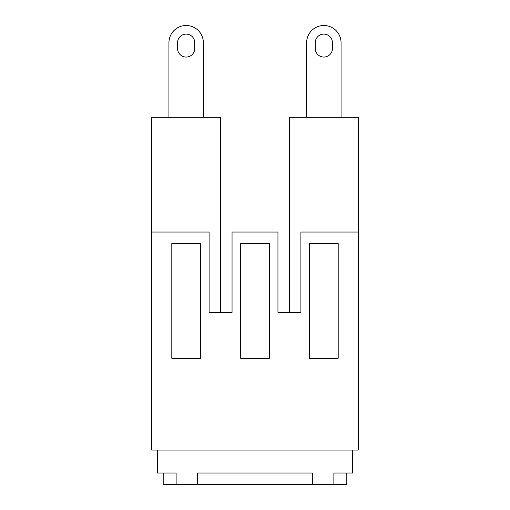 <?xml version="1.0" encoding="UTF-8"?>
<svg xmlns="http://www.w3.org/2000/svg" width="510" height="510" viewBox="0 0 510 510"><rect width="100%" height="100%" fill="white"/><g stroke="black" fill="none" stroke-linecap="round" stroke-linejoin="round"><path stroke-width="0.76" d="M306.637 42.712L306.637 117.3L306.637 42.712A17.212 17.212 0 0 1 323.85 25.5A17.212 17.212 0 0 1 341.062 42.712L341.062 117.3M332.456 48.45A8.606 8.606 0 0 1 323.85 57.056A8.606 8.606 0 0 1 315.244 48.45L315.244 42.712A8.606 8.606 0 0 1 323.85 34.106A8.606 8.606 0 0 1 332.456 42.712L332.456 48.45A8.606 8.606 0 0 1 323.85 57.056A8.606 8.606 0 0 1 315.244 48.45A8.606 8.606 0 0 0 323.85 57.056A8.606 8.606 0 0 0 332.456 48.45A8.606 8.606 0 0 1 323.85 57.056A8.606 8.606 0 0 1 315.244 48.45M315.244 42.712A8.606 8.606 0 0 1 323.85 34.106A8.606 8.606 0 0 1 332.456 42.712A8.606 8.606 0 0 0 323.85 34.106A8.606 8.606 0 0 0 315.244 42.712A8.606 8.606 0 0 1 323.85 34.106A8.606 8.606 0 0 1 332.456 42.712M168.938 42.712L168.938 117.3L168.938 42.712A17.212 17.212 0 0 1 186.15 25.5A17.212 17.212 0 0 1 203.362 42.712L203.362 117.3M194.756 48.45A8.606 8.606 0 0 1 186.15 57.056A8.606 8.606 0 0 1 177.544 48.45L177.544 42.712A8.606 8.606 0 0 1 186.15 34.106A8.606 8.606 0 0 1 194.756 42.712L194.756 48.45A8.606 8.606 0 0 1 186.15 57.056A8.606 8.606 0 0 1 177.544 48.45A8.606 8.606 0 0 0 186.15 57.056A8.606 8.606 0 0 0 194.756 48.45A8.606 8.606 0 0 1 186.15 57.056A8.606 8.606 0 0 1 177.544 48.45M177.544 42.712A8.606 8.606 0 0 1 186.15 34.106A8.606 8.606 0 0 1 194.756 42.712A8.606 8.606 0 0 0 186.15 34.106A8.606 8.606 0 0 0 177.544 42.712A8.606 8.606 0 0 1 186.15 34.106A8.606 8.606 0 0 1 194.756 42.712M358.275 117.3L289.425 117.3L289.425 312.375L277.95 312.375L277.95 232.05L232.05 232.05L232.05 312.375L209.1 312.375L209.1 232.05L151.725 232.05L151.725 450.075L358.275 450.075L358.275 117.3M232.05 312.375L220.575 312.375L220.575 117.3L151.725 117.3L151.725 232.05M309.506 243.525L338.194 243.525L338.194 358.275L309.506 358.275L309.506 243.525M240.656 243.525L269.344 243.525L269.344 358.275L240.656 358.275L240.656 243.525L269.344 243.525L269.344 358.275L240.656 358.275L240.656 243.525M171.806 243.525L200.494 243.525L200.494 358.275L171.806 358.275L171.806 243.525M358.275 232.05L300.9 232.05L300.9 312.375L277.95 312.375M163.2 473.025L163.2 484.5L176.122 484.5L176.122 473.025L157.462 473.025L157.462 450.075M346.8 473.025L333.878 473.025L333.878 484.5L346.8 484.5L346.8 473.025L352.537 473.025L352.537 450.075M312.375 473.025L197.625 473.025L197.625 484.5L312.375 484.5L312.375 473.025M333.878 484.5L312.375 484.5M197.625 484.5L176.122 484.5"/></g></svg>

